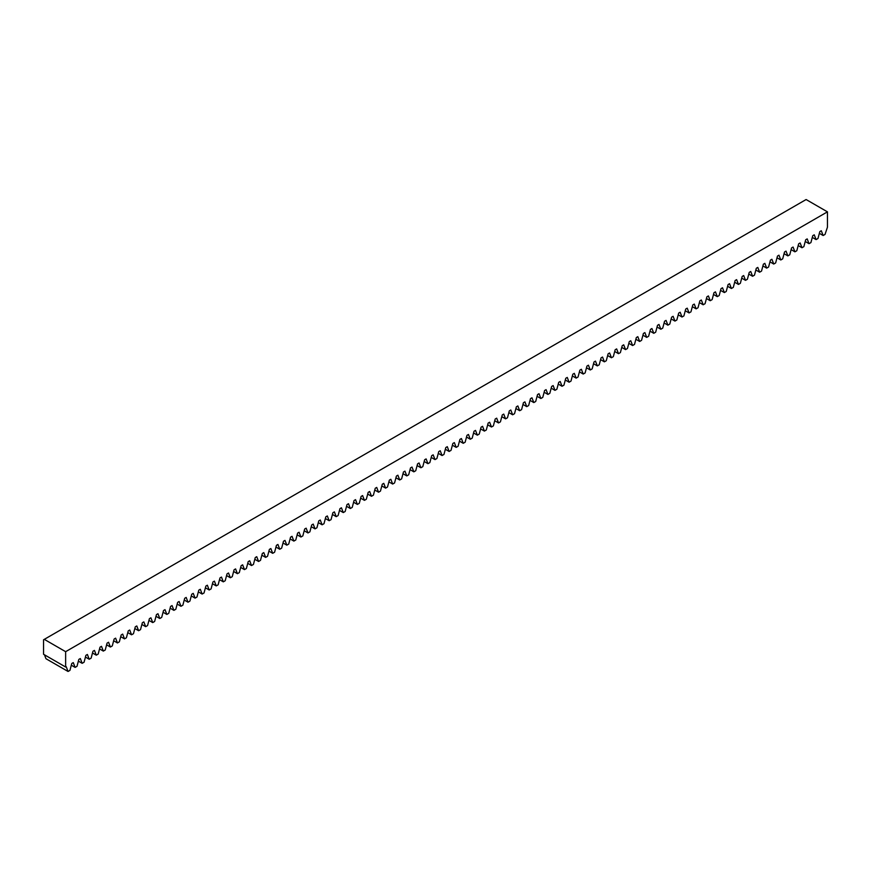 <?xml version="1.0" encoding="UTF-8"?>
<svg xmlns="http://www.w3.org/2000/svg" width="871" height="871" viewBox="0 0 871 871"><rect width="100%" height="100%" fill="white"/><g stroke="black" fill="none" stroke-linecap="round" stroke-linejoin="round"><path stroke-width="1.31" d="M827.45 211.849L806.111 199.535L43.55 639.793L43.55 654.273L65.641 667.023L65.641 651.682L827.45 211.849L827.45 227.2L825.033 234.43L823.139 235.518L821.299 230.75L819.818 231.599L817.978 238.502L816.083 239.59L814.243 234.822L812.763 235.682L810.923 242.574L809.028 243.673L807.188 238.894L805.708 239.754L803.868 246.645L801.973 247.745L800.133 242.965L798.653 243.826L796.813 250.728L794.918 251.817L793.078 247.048L791.587 247.897L789.747 254.8L787.863 255.889L786.023 251.12L784.531 251.98L782.691 258.872L780.797 259.972L778.957 255.192L777.476 256.052L775.636 262.944L773.742 264.044L771.902 259.264L770.421 260.124L768.581 267.027L766.687 268.116L764.847 263.336L763.366 264.196L761.526 271.099L759.632 272.188L757.792 267.419L756.311 268.268L754.471 275.171L752.577 276.259L750.737 271.491L749.245 272.351L747.405 279.243L745.522 280.342L743.682 275.563L742.19 276.423L740.35 283.315L738.456 284.414L736.616 279.635L735.135 280.495L733.295 287.397L731.4 288.486L729.56 283.717L728.08 284.567L726.24 291.469L724.345 292.558L722.505 287.789L721.025 288.639L719.185 295.541L717.29 296.63L715.45 291.861L713.97 292.721L712.13 299.613L710.235 300.713L708.395 295.933L706.904 296.793L705.064 303.696L703.18 304.785L701.34 300.005L699.849 300.865L698.009 307.768L696.114 308.857L694.274 304.088L692.793 304.937L690.953 311.84L689.059 312.929L687.219 308.16L685.738 309.02L683.898 315.912L682.004 317.011L680.164 312.232L678.683 313.092L676.843 319.984L674.949 321.083L673.109 316.304L671.628 317.164L669.788 324.066L667.894 325.155L666.054 320.386L664.562 321.236L662.722 328.138L660.839 329.227L658.999 324.458L657.507 325.308L655.667 332.21L653.773 333.299L651.933 328.53L650.452 329.39L648.612 336.282L646.718 337.382L644.878 332.602L643.397 333.462L641.557 340.354L639.662 341.454L637.822 336.674L636.342 337.534L634.502 344.437L632.607 345.526L630.767 340.757L629.287 341.606L627.447 348.509L625.552 349.598L623.712 344.829L622.221 345.689L620.381 352.581L618.497 353.67L616.657 348.901L615.166 349.761L613.326 356.653L611.431 357.752L609.591 352.973L608.11 353.833L606.27 360.736L604.376 361.824L602.536 357.045L601.055 357.905L599.215 364.807L597.321 365.896L595.481 361.127L594 361.977L592.16 368.879L590.266 369.968L588.426 365.199L586.945 366.06L585.105 372.951L583.211 374.051L581.371 369.271L579.879 370.131L578.039 377.023L576.156 378.123L574.316 373.343L572.824 374.203L570.984 381.106L569.09 382.195L567.25 377.426L565.769 378.275L563.929 385.178L562.035 386.267L560.195 381.498L558.714 382.347L556.874 389.25L554.979 390.339L553.139 385.57L551.659 386.43L549.819 393.322L547.924 394.421L546.084 389.642L544.604 390.502L542.764 397.394L540.869 398.493L539.029 393.714L537.538 394.574L535.698 401.477L533.814 402.565L531.974 397.797L530.483 398.646L528.643 405.548L526.748 406.637L524.908 401.869L523.427 402.729L521.587 409.62L519.693 410.72L517.853 405.94L516.372 406.801L514.532 413.692L512.638 414.792L510.798 410.012L509.317 410.872L507.477 417.775L505.583 418.864L503.743 414.084L502.262 414.944L500.422 421.847L498.528 422.936L496.688 418.167L495.196 419.016L493.356 425.919L491.473 427.008L489.633 422.239L488.141 423.099L486.301 429.991L484.407 431.091L482.567 426.311L481.086 427.171L479.246 434.063L477.352 435.162L475.512 430.383L474.031 431.243L472.191 438.146L470.296 439.234L468.456 434.466L466.976 435.315L465.136 442.218L463.241 443.306L461.401 438.538L459.921 439.387L458.081 446.29L456.186 447.378L454.346 442.61L452.855 443.47L451.015 450.361L449.131 451.461L447.291 446.681L445.8 447.542L443.96 454.444L442.065 455.533L440.225 450.753L438.744 451.614L436.904 458.516L435.01 459.605L433.17 454.836L431.689 455.685L429.849 462.588L427.955 463.677L426.115 458.908L424.634 459.768L422.794 466.66L420.9 467.76L419.06 462.98L417.579 463.84L415.739 470.732L413.845 471.832L412.005 467.052L410.513 467.912L408.673 474.815L406.79 475.904L404.95 471.135L403.458 471.984L401.618 478.887L399.724 479.975L397.884 475.207L396.403 476.056L394.563 482.959L392.669 484.047L390.829 479.279L389.348 480.139L387.508 487.031L385.613 488.13L383.773 483.351L382.293 484.211L380.453 491.102L378.558 492.202L376.718 487.422L375.238 488.283L373.398 495.185L371.503 496.274L369.663 491.505L368.172 492.355L366.332 499.257L364.448 500.346L362.608 495.577L361.117 496.437L359.277 503.329L357.382 504.418L355.542 499.649L354.062 500.509L352.222 507.401L350.327 508.501L348.487 503.721L347.006 504.581L345.166 511.484L343.272 512.573L341.432 507.793L339.951 508.653L338.111 515.556L336.217 516.645L334.377 511.876L332.896 512.725L331.056 519.628L329.162 520.716L327.322 515.948L325.83 516.808L323.99 523.7L322.107 524.799L320.267 520.02L318.775 520.88L316.935 527.772L315.041 528.871L313.201 524.092L311.72 524.952L309.88 531.854L307.986 532.943L306.146 528.174L304.665 529.024L302.825 535.926L300.93 537.015L299.091 532.246L297.61 533.096L295.77 539.998L293.875 541.087L292.035 536.318L290.555 537.178L288.715 544.07L286.82 545.17L284.98 540.39L283.489 541.25L281.649 548.142L279.765 549.242L277.925 544.462L276.434 545.322L274.594 552.225L272.699 553.314L270.859 548.545L269.379 549.394L267.539 556.297L265.644 557.386L263.804 552.617L262.323 553.477L260.483 560.369L258.589 561.468L256.749 556.689L255.268 557.549L253.428 564.441L251.534 565.54L249.694 560.761L248.213 561.621L246.373 568.523L244.479 569.612L242.639 564.833L241.147 565.693L239.307 572.595L237.413 573.684L235.584 568.915L234.092 569.765L232.252 576.667L230.358 577.756L228.518 572.987L227.037 573.847L225.197 580.739L223.303 581.839L221.463 577.059L219.982 577.919L218.142 584.811L216.248 585.911L214.408 581.131L212.927 581.991L211.087 588.894L209.192 589.983L207.352 585.214L205.872 586.063L204.032 592.966L202.137 594.055L200.297 589.286L198.806 590.135L196.966 597.038L195.071 598.127L193.242 593.358L191.751 594.218L189.911 601.11L188.016 602.209L186.176 597.43L184.696 598.29L182.856 605.193L180.961 606.281L179.121 601.502L177.64 602.362L175.8 609.265L173.906 610.353L172.066 605.585L170.585 606.434L168.745 613.336L166.851 614.425L165.011 609.656L163.53 610.517L161.69 617.408L159.796 618.508L157.956 613.728L156.464 614.588L154.624 621.48L152.73 622.58L150.901 617.8L149.409 618.66L147.569 625.563L145.675 626.652L143.835 621.883L142.354 622.732L140.514 629.635L138.62 630.724L136.78 625.955L135.299 626.804L133.459 633.707L131.565 634.796L129.725 630.027L128.244 630.887L126.404 637.779L124.509 638.879L122.669 634.099L121.189 634.959L119.349 641.851L117.454 642.95L115.614 638.171L114.123 639.031L112.283 645.934L110.388 647.022L108.559 642.254L107.068 643.103L105.228 650.006L103.333 651.094L101.493 646.326L100.013 647.186L98.173 654.077L96.278 655.177L94.438 650.397L92.957 651.258L91.117 658.149L89.223 659.249L87.383 654.469L85.902 655.33L84.062 662.232L82.168 663.321L80.328 658.541L78.836 659.401L77.007 666.304L75.113 667.393L73.273 662.624L71.781 663.473L69.941 670.376L68.047 671.465L66.218 666.696L65.641 667.023M68.047 671.465L45.967 658.716L44.454 654.796M44.301 639.358L65.641 651.682M75.113 667.393L71.324 665.204M82.168 663.321L78.379 661.133M89.223 659.249L85.434 657.061M96.278 655.177L92.489 652.989M103.333 651.094L99.555 648.917M110.388 647.022L106.61 644.834M117.454 642.95L113.666 640.762M124.509 638.879L120.721 636.69M131.565 634.796L127.776 632.618M138.62 630.724L134.831 628.535M145.675 626.652L141.897 624.463M152.73 622.58L148.952 620.392M159.796 618.508L156.007 616.32M166.851 614.425L163.062 612.248M173.906 610.353L170.117 608.165M180.961 606.281L177.172 604.093M188.016 602.209L184.238 600.021M195.071 598.127L191.293 595.949M202.137 594.055L198.348 591.877M209.192 589.983L205.404 587.794M216.248 585.911L212.459 583.722M223.303 581.839L219.514 579.651M230.358 577.756L226.58 575.579M237.413 573.684L233.635 571.496M244.479 569.612L240.69 567.424M251.534 565.54L247.745 563.352M258.589 561.468L254.8 559.28M265.644 557.386L261.855 555.208M272.699 553.314L268.921 551.125M279.765 549.242L275.976 547.053M286.82 545.17L283.031 542.981M293.875 541.087L290.087 538.909M300.93 537.015L297.142 534.827M307.986 532.943L304.197 530.755M315.041 528.871L311.263 526.683M322.107 524.799L318.318 522.611M329.162 520.716L325.373 518.539M336.217 516.645L332.428 514.456M343.272 512.573L339.483 510.384M350.327 508.501L346.538 506.312M357.382 504.418L353.604 502.24M364.448 500.346L360.659 498.168M371.503 496.274L367.714 494.086M378.558 492.202L374.77 490.014M385.613 488.13L381.825 485.942M392.669 484.047L388.88 481.87M399.724 479.975L395.946 477.787M406.79 475.904L403.001 473.715M413.845 471.832L410.056 469.643M420.9 467.76L417.111 465.571M427.955 463.677L424.166 461.499M435.01 459.605L431.221 457.417M442.065 455.533L438.287 453.345M449.131 451.461L445.342 449.273M456.186 447.378L452.397 445.201M463.241 443.306L459.453 441.129M470.296 439.234L466.508 437.046M477.352 435.162L473.563 432.974M484.407 431.091L480.629 428.902M491.473 427.008L487.684 424.83M498.528 422.936L494.739 420.747M505.583 418.864L501.794 416.676M512.638 414.792L508.849 412.604M519.693 410.72L515.904 408.532M526.748 406.637L522.97 404.46M533.814 402.565L530.025 400.377M540.869 398.493L537.08 396.305M547.924 394.421L544.135 392.233M554.979 390.339L551.191 388.161M562.035 386.267L558.257 384.078M569.09 382.195L565.312 380.006M576.156 378.123L572.367 375.934M583.211 374.051L579.422 371.863M590.266 369.968L586.477 367.791M597.321 365.896L593.532 363.708M604.376 361.824L600.598 359.636M611.431 357.752L607.653 355.564M618.497 353.67L614.708 351.492M625.552 349.598L621.763 347.42M632.607 345.526L628.818 343.337M639.662 341.454L635.874 339.265M646.718 337.382L642.94 335.193M653.773 333.299L649.995 331.122M660.839 329.227L657.05 327.039M667.894 325.155L664.105 322.967M674.949 321.083L671.16 318.895M682.004 317.011L678.215 314.823M689.059 312.929L685.281 310.751M696.114 308.857L692.336 306.668M703.18 304.785L699.391 302.596M710.235 300.713L706.446 298.524M717.29 296.63L713.501 294.452M724.345 292.558L720.557 290.381M731.4 288.486L727.623 286.298M738.456 284.414L734.678 282.226M745.522 280.342L741.733 278.154M752.577 276.259L748.788 274.082M759.632 272.188L755.843 269.999M766.687 268.116L762.898 265.927M773.742 264.044L769.964 261.855M780.797 259.972L777.019 257.783M787.863 255.889L784.074 253.711M794.918 251.817L791.129 249.629M801.973 247.745L798.184 245.557M809.028 243.673L805.24 241.485M816.083 239.59L812.305 237.413M823.139 235.518L819.361 233.33"/></g></svg>
